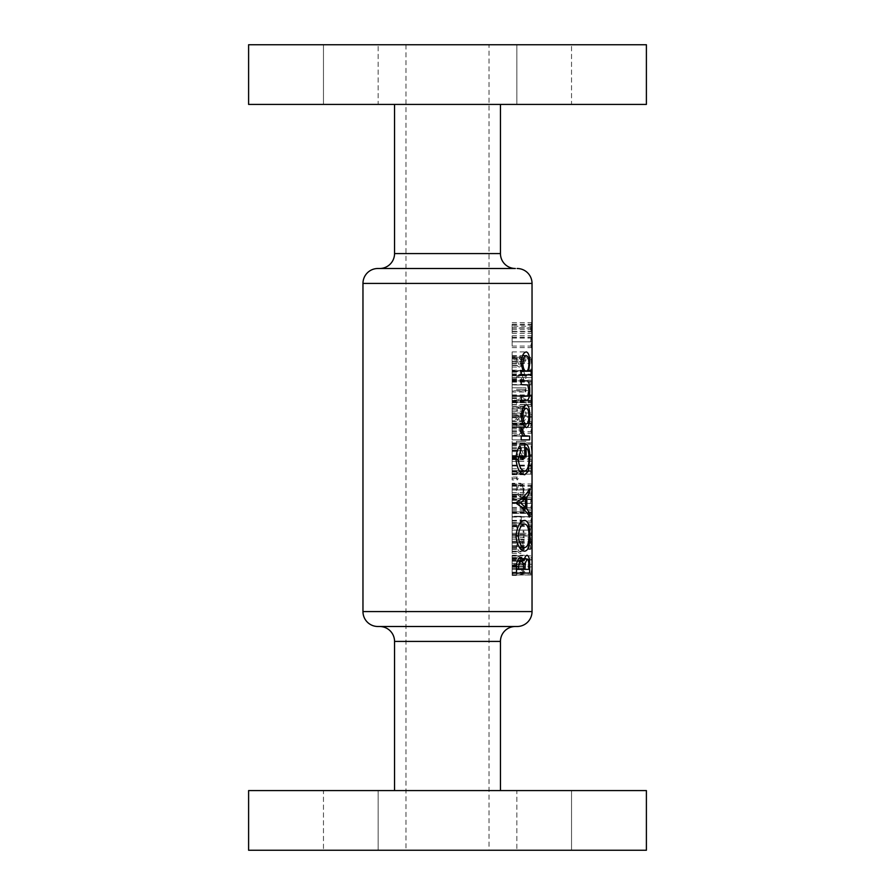 <?xml version="1.0" encoding="UTF-8"?>
<svg xmlns="http://www.w3.org/2000/svg" width="895" height="895" viewBox="0 0 895 895"><rect width="100%" height="100%" fill="white"/><g stroke="black" fill="none" stroke-linecap="round" stroke-linejoin="round"><path stroke-width="0.67" stroke-dasharray="4.47 3.36" d="M532.033 339.138L531.798 337.381L531.361 338.041L530.925 341.767L531.798 346.074L532.033 344.43M512.141 375.755L512.141 384.906L512.141 370.172L512.141 383.34L512.141 375.755L531.999 375.755L532.033 383.34M532.033 424.812L531.798 423.055L531.361 423.715L530.925 427.441L531.798 431.759L532.033 430.103M532.033 527.446L531.798 525.689L531.361 526.338L530.925 530.075L531.798 534.382L532.033 532.726M532.033 514.066L531.798 512.298L531.361 512.958L530.925 516.695L531.798 521.002L532.033 519.346M532.033 500.674L531.798 498.907L531.361 499.567L530.925 503.303L531.798 507.61L532.033 505.955M532.033 487.283L531.798 485.526L531.361 486.186L530.925 489.912L531.798 494.23L532.033 492.574M532.033 465.4L531.787 461.428L531.003 470.591L531.003 472.582L532.033 472.582M323.464 104.413L323.464 44.75L378.16 44.75L323.464 44.75L378.16 44.75L323.464 44.75L323.464 104.413L378.16 104.413L378.16 44.75L378.16 104.413L323.464 104.413M516.84 104.413L516.84 44.75L571.536 44.75L516.84 44.75L571.536 44.75L516.84 44.75L516.84 104.413L571.536 104.413L571.536 44.75L571.536 104.413L516.84 104.413M379.625 268.5L377.891 268.5M394.55 104.413L500.45 104.413L394.55 104.413M248.609 104.413L646.391 104.413M248.609 44.75L646.391 44.75M571.536 790.587L571.536 850.25L516.84 850.25L571.536 850.25L516.84 850.25L571.536 850.25L571.536 790.587L516.84 790.587L516.84 850.25L516.84 790.587L571.536 790.587M378.16 790.587L378.16 850.25L323.464 850.25L378.16 850.25L323.464 850.25L378.16 850.25L378.16 790.587L323.464 790.587L323.464 850.25L323.464 790.587L378.16 790.587M515.375 626.5L379.625 626.5L515.375 626.5M500.45 790.587L394.55 790.587L500.45 790.587M489.017 44.75L405.983 44.75L489.017 44.75L489.017 850.25L405.983 850.25L489.017 850.25M405.983 44.75L405.983 850.25M531.283 358.794L512.141 358.794L512.141 357.239L512.141 370.619L512.141 358.794L531.988 358.794L531.283 358.794L532.033 368.203M531.283 444.468L512.141 444.468L512.141 442.913L512.141 445.587L512.141 441.347L512.141 456.293L512.141 444.468L531.988 444.468L531.283 444.468L532.033 453.888M532.033 328.141L531.429 333.365L530.623 328.096L531.429 322.647L531.876 329.617L532.033 326.317M532.033 346.499L531.798 347.64C531.306 348.155 530.914 346.22 530.623 341.823C530.914 337.381 531.306 335.379 531.798 335.815L532.033 337.079M530.701 357.239L512.141 357.239L530.701 357.239L532.022 369.064L530.701 369.064L530.701 370.619L531.988 370.619L512.141 370.619L530.701 370.619M530.701 384.906L512.141 384.906L531.988 384.906L530.701 384.906L530.701 383.34L531.742 383.34L532.033 374.669M532.033 403.265L531.529 396.507L531.384 406.319L530.623 401.016L531.518 394.941L532.033 401.676M530.701 413.009L512.141 413.009L530.701 413.009L530.701 414.575L532.033 414.575M532.033 432.173L531.798 433.314C531.306 433.84 530.914 431.893 530.623 427.497C530.914 423.055 531.306 421.053 531.798 421.489L532.033 422.753M530.701 456.293L512.141 456.293L531.988 456.293L530.701 456.293L530.701 454.738L532.022 454.738L530.701 442.913L531.988 442.913L512.141 442.913L516.449 442.913L516.449 441.347L525.947 441.347L525.947 444.569L525.197 445.587L525.197 442.913L516.449 442.913M530.701 474.149L512.141 474.149L512.141 450.051L512.141 474.149L531.988 474.149L530.701 474.149L530.701 468.756C530.824 463.14 531.183 460.175 531.787 459.862L532.033 462.2M532.033 494.644L531.798 495.785C531.306 496.311 530.914 494.364 530.623 489.968C530.914 485.526 531.306 483.524 531.798 483.96L532.033 485.224M532.033 508.036L531.798 509.177C531.306 509.691 530.914 507.756 530.623 503.359C530.914 498.907 531.306 496.904 531.798 497.351L532.033 498.604M532.033 521.416L531.798 522.557C531.306 523.083 530.914 521.136 530.623 516.739C530.914 512.298 531.306 510.295 531.798 510.732L532.033 511.996M532.033 534.807L531.798 535.948C531.306 536.463 530.914 534.528 530.623 530.131C530.914 525.678 531.306 523.687 531.798 524.123L532.033 525.387M532.033 540.278L530.701 549.34L530.701 537.515L531.003 545.603L532.033 538.219M532.033 547.953L532.033 545.939M530.701 555.806L512.141 555.806L530.701 555.806L530.701 557.372L532.033 557.372M532.033 567.285L530.757 574.78L531.988 566.837M523.899 539.965L523.899 541.531L522.736 541.531L524 546.666C523.821 550.895 522.669 553.121 520.566 553.356C518.227 553.211 516.807 550.996 516.292 546.722L517.959 541.531L516.449 541.531L516.449 539.965L523.899 539.965L516.449 539.965M518.272 526.685L517.31 528.139L516.292 526.685L517.31 525.242L518.272 526.685L512.141 526.685L512.141 525.242L517.31 525.242M516.449 513.417L516.449 511.85L524.336 511.85L516.449 500.025L525.947 500.025L525.947 501.592L518.932 501.592L525.947 513.417L512.141 513.417L525.947 513.417M518.272 478.501L517.31 479.944L516.292 478.501L517.31 477.046L518.272 478.501L512.141 478.501L512.141 477.046L517.31 477.046M518.272 472.023L517.31 473.477L516.292 472.023L517.31 470.58L518.272 472.023L512.141 472.023L512.141 470.58L517.31 470.58M523.575 419.263L525.387 415.224L523.81 411.454L516.449 421.489L516.449 409.664L517.679 409.664L517.679 417.764L523.877 409.888C525.275 410.067 526.025 411.823 526.126 415.146C525.991 418.759 525.141 420.661 523.575 420.818L523.575 419.263L512.141 419.263L512.141 420.818L523.575 420.818M525.947 391.014L525.197 392.044L525.197 389.359L516.449 389.359L516.449 387.803L525.947 387.803L525.947 391.014L512.141 391.014L512.141 387.803L525.947 387.803M526.126 359.913L522.501 365.104L519.648 367.051C517.713 366.972 516.538 365.216 516.135 361.781C516.516 358.257 517.69 356.445 519.671 356.344C521.405 356.445 522.378 358.168 522.568 361.502L522.479 363.303L525.745 358.705L526.126 359.913L512.141 359.913L512.141 358.705L525.745 358.705M516.135 377.533L523.788 370.172C525.231 370.362 526.003 372.152 526.126 375.564C526.025 379.032 525.253 380.878 523.799 381.113C522.266 380.912 521.371 379.144 521.125 375.777L521.192 373.942L516.751 378.786L516.135 377.533L512.141 377.533L531.999 377.522M521.852 408.109C519.156 408.78 517.254 406.833 516.135 402.291C517.232 397.682 519.145 395.679 521.852 396.284C524.246 395.691 525.667 397.693 526.126 402.291C525.656 406.822 524.235 408.769 521.852 408.109L512.141 408.109L512.141 402.291L516.135 402.291M526.126 425.382L519.134 434.88L519.134 426.624L516.449 426.624L516.449 425.058L519.134 425.058L519.134 423.055L520.219 423.055L520.219 425.058L526.126 425.058L512.141 425.382L526.126 425.058M525.947 450.722L525.947 457.86L521.863 459.638L522.333 455.812L520.185 451.617C518.63 451.684 517.69 453.161 517.377 456.025L519.413 461.428C517.578 461.115 516.482 459.348 516.135 456.114C516.56 452.132 517.903 450.107 520.152 450.051C522.02 450.073 523.049 451.897 523.251 455.521L523.083 457.58L525.197 456.64L525.197 450.722L525.947 450.722L512.141 450.722L525.197 450.722M524 472.023L523.306 473.477L522.568 472.023L523.306 470.58L524 472.023L516.292 472.023M524 489.867L522.971 494.711L520.521 496.456C518.183 496.322 516.773 494.129 516.292 489.867C516.773 485.627 518.183 483.434 520.521 483.289L522.982 485.034L524 489.867L512.141 489.867L512.141 485.034L522.982 485.034M521.248 523.004L520.219 523.004L520.219 516.314L521.248 516.314L521.248 523.004L512.141 523.004L520.219 523.004M526.126 534.83L523.899 534.83L523.899 537.067L523.139 537.067L523.139 534.83L516.449 534.83L516.449 533.275L523.139 533.275L523.139 531.037L523.899 531.037L523.899 533.275L526.126 533.275L526.126 534.83L512.141 534.83L523.899 534.83M516.449 575.44L516.449 573.863L523.821 572.207L516.449 565.897L523.799 559.263L516.449 557.596L516.449 556.03L525.947 558.335L518.563 565.729L525.947 573.147L516.449 575.44L512.141 575.44L512.141 573.147L525.947 573.147M248.609 790.587L646.391 790.587M248.609 850.25L646.391 850.25M377.891 626.5L517.109 626.5M512.141 557.484L512.141 573.068L516.493 573.068L512.141 573.068L512.141 557.484L521.103 557.484M512.141 560.796L517.422 560.796M512.141 555.258L527.133 555.258M512.141 565.036L528.766 565.036M512.141 566.703L512.141 561.199L512.141 566.703L516.505 566.703M528.777 569.354L512.141 569.354L523.519 569.354L512.141 569.354L512.141 558.972L512.141 569.354L516.493 569.354M512.141 561.199L517.265 561.199M512.141 563.324L523.072 563.324M512.141 558.972L524.47 558.972M512.141 566.513L528.777 566.513M512.141 358.705L512.141 359.913M512.141 363.303L522.479 363.303M512.141 361.502L522.568 361.502M512.141 356.344L519.671 356.344M512.141 361.781L516.135 361.781M512.141 367.051L519.648 367.051M521.617 361.837L519.615 357.899L517.377 361.692L519.615 365.496L521.617 361.837L512.141 361.837L512.141 365.496L519.615 365.496M512.141 365.496L512.141 357.899L519.615 357.899M512.141 357.899L512.141 361.837M512.141 361.692L517.377 361.692M512.141 378.786L516.751 378.786M512.141 373.942L521.192 373.942M512.141 375.777L521.125 375.777M512.141 381.113L523.799 381.113M512.141 375.564L526.126 375.564M512.141 370.172L523.788 370.172M522.098 375.486L523.843 379.547L525.387 375.654L523.843 371.738L522.098 375.486L512.141 375.486L512.141 371.738L523.843 371.738M512.141 371.738L512.141 379.547L523.843 379.547M512.141 379.547L512.141 375.486M512.141 375.654L525.387 375.654M516.449 387.803L512.141 387.803L512.141 392.044L525.197 392.044M512.141 392.044L512.141 391.014M525.197 389.359L516.449 389.359M526.126 402.291L512.141 402.291L512.141 396.284L512.141 408.109M512.141 396.284L521.852 396.284M521.863 406.543C523.754 407.124 524.929 405.681 525.387 402.235C524.906 398.801 523.732 397.335 521.863 397.839L519.324 398.499L517.377 402.235C518.294 405.703 519.782 407.147 521.863 406.543L512.141 406.543L512.141 402.235L525.387 402.235M517.377 402.235L512.141 402.235L512.141 397.839L512.141 406.543M512.141 397.839L521.863 397.839M512.141 398.499L519.324 398.499M512.141 420.818L512.141 409.664L512.141 421.489L512.141 411.454L512.141 415.224L525.387 415.224M512.141 415.224L512.141 419.263M512.141 415.146L526.126 415.146M512.141 409.888L523.877 409.888M512.141 417.764L517.679 417.764M516.449 409.664L517.679 409.664M531.798 421.489L512.141 421.489L512.141 433.314L512.141 421.489L516.449 421.489M512.141 414.743L521.035 414.743M512.141 411.454L523.81 411.454M520.219 425.058L512.141 425.058L512.141 423.055L512.141 434.88L519.134 434.88M512.141 434.88L512.141 425.382M519.134 423.055L512.141 423.055L512.141 427.441L512.141 423.055L520.219 423.055M516.449 425.058L519.134 425.058M519.134 426.624L512.141 426.624L512.141 431.815L512.141 426.624L516.449 426.624M520.219 426.624L520.219 431.815L524.19 426.624L512.141 426.624L524.19 426.624M512.141 431.815L520.219 431.815M512.141 445.587L525.197 445.587M512.141 444.569L525.947 444.569M516.449 441.347L525.947 441.347M530.701 442.913L525.197 442.913M512.141 457.86L525.947 457.86M512.141 456.64L525.197 456.64M512.141 457.58L523.083 457.58M512.141 455.521L523.251 455.521M512.141 450.051L520.152 450.051M512.141 456.114L516.135 456.114M531.787 461.428L512.141 461.428L512.141 472.582L512.141 461.428L519.413 461.428M531.787 459.862L519.413 459.862M512.141 456.025L517.377 456.025M512.141 451.617L520.185 451.617M512.141 455.812L522.333 455.812M512.141 459.638L521.863 459.638M523.306 473.477L512.141 473.477L512.141 470.58L512.141 473.477L512.141 472.023L512.141 473.477L517.31 473.477M532.022 454.738L530.701 454.738M512.141 455.969L531.988 455.969M512.141 443.271L530.701 443.271M512.141 465.109L532.01 465.109M531.003 472.582L531.988 472.582M512.141 466.015L531.999 466.015M512.141 465.613L531.071 465.613M531.977 489.968L512.141 489.968L512.141 483.96L512.141 495.785L512.141 489.968L530.623 489.968M512.141 495.785L531.798 495.785M512.141 483.96L531.798 483.96M530.925 489.912L512.141 489.912L512.141 494.89L512.141 484.855L512.141 494.23L512.141 485.526L512.141 489.912L531.977 489.912M512.141 485.526L531.798 485.526M512.141 486.186L531.361 486.186M531.977 503.359L512.141 503.359L512.141 497.351L512.141 509.177L512.141 503.359L530.623 503.359M512.141 509.177L531.798 509.177M512.141 497.351L531.798 497.351M530.925 503.303L512.141 503.303L512.141 507.61L512.141 498.907L512.141 503.303L531.977 503.303M512.141 498.907L531.798 498.907M512.141 499.567L531.361 499.567M531.977 516.739L512.141 516.739L512.141 510.732L512.141 522.557L512.141 516.739L530.623 516.739M512.141 522.557L531.798 522.557M512.141 510.732L531.798 510.732M530.925 516.695L512.141 516.695L512.141 521.002L512.141 512.298L512.141 516.695L531.977 516.695M512.141 512.298L531.798 512.298M512.141 512.958L531.361 512.958M531.977 530.131L512.141 530.131L512.141 524.123L512.141 535.948L512.141 530.131L530.623 530.131M528.979 535.915L512.141 535.915L512.141 551.175L512.141 520.375L512.141 535.915L531.798 535.948M512.141 524.123L531.798 524.123M530.925 530.075L512.141 530.075L512.141 534.382L512.141 525.689L512.141 530.075L531.977 530.075M512.141 525.689L531.798 525.689M512.141 526.338L531.361 526.338M512.141 547.102L512.141 537.515L512.141 549.34L512.141 539.293L512.141 547.102L531.977 547.102M512.141 543.075L531.977 543.075M512.141 548.669L531.977 548.669M512.141 542.985L531.977 542.985M512.141 537.738L531.999 537.738M512.141 545.603L531.003 545.603M512.141 549.34L530.701 549.34M512.141 542.583L531.675 542.583M512.141 539.293L531.999 539.293M512.141 560.046L512.141 555.806L512.141 560.046L532.022 560.046M512.141 559.028L531.988 559.028M531.988 557.372L530.701 557.372M512.141 551.175L524.783 551.175M512.141 536.139L515.967 536.139M512.141 520.375L524.727 520.375M512.141 524.09L512.141 536.015L512.141 524.09L519.48 524.09M528.979 536.015L512.141 536.015L512.141 547.46L512.141 536.015L515.967 536.015M512.141 547.46L519.424 547.46M512.141 503.538L512.141 488.838L512.141 517.042L512.141 503.538L516.493 503.538M512.141 502.386L516.493 502.386M512.141 488.838L529.65 488.838M512.141 492.642L527.244 492.642M512.141 497.038L523.295 497.038M512.141 508.875L523.318 508.875M512.141 513.271L527.267 513.271M512.141 517.042L529.65 517.042M512.141 498.414L512.141 507.465L512.141 498.414L521.774 498.414M512.141 502.956L516.493 502.956M512.141 507.465L521.74 507.465M512.141 459.202L512.141 474.742L512.141 459.202L515.967 459.202M512.141 445.799L519.76 445.799M512.141 448.608L518.272 448.608M512.141 459.269L515.967 459.269M512.141 471.027L519.413 471.027M512.141 458.453L528.979 458.453M512.141 447.645L524.727 447.645M512.141 456.931L524.727 456.931L512.141 456.931M512.141 443.942L524.727 443.942M512.141 458.676L528.979 458.676M512.141 471.184L519.525 471.184M512.141 474.742L524.727 474.742M529.65 436.145L512.141 436.145L522.825 436.145L512.141 436.145L512.141 428.358L512.141 439.859L521.192 439.859L512.141 439.859L512.141 436.145L521.192 436.145M512.141 431.468L520.979 431.468M512.141 428.358L521.539 428.358M512.141 430.115L521.103 430.115M512.141 431.916L520.991 431.916M512.141 435.686L522.098 435.686M512.141 564.286L512.141 574.993L531.988 574.993L512.141 574.993L512.141 564.286L531.988 564.286M512.141 573.426L530.623 573.426M512.141 574.78L530.757 574.78M512.141 566.927L531.988 566.927M526.294 371.212L512.141 371.212L523.217 371.212L512.141 371.212L512.141 351.914L512.141 374.927L521.192 374.927L512.141 374.927L512.141 371.212L521.192 371.212M512.141 363.571L528.878 363.571M512.141 351.914L526.249 351.914M512.141 363.493L528.878 363.493M512.141 371.212L531.16 371.212M512.141 355.628L522.602 355.628M525.969 396.44L512.141 396.44L512.141 390.656L512.141 400.154L521.192 400.154L512.141 400.154L512.141 396.44L521.192 396.44M512.141 396.093L527.714 396.093M512.141 384.962L512.141 390.679L528.878 390.656L512.141 390.679L512.141 384.962L527.77 384.962M512.141 384.57L521.192 384.57M512.141 380.856L521.192 380.856L512.141 380.856M512.141 424.61L512.141 416.287L512.141 427.609L512.141 424.61L522.893 424.61M512.141 407.717L512.141 416.287L520.979 416.287L512.141 416.298L512.141 407.717L522.881 407.717M512.141 404.607L526.294 404.607M512.141 408.321L512.141 416.298L528.878 416.287L512.141 416.298L512.141 408.321L522.579 408.321M512.141 427.609L526.294 427.609M512.141 423.906L512.141 416.298L512.141 423.906L522.535 423.906M522.568 472.023L512.141 472.023L512.141 470.58L523.306 470.58M512.141 479.944L512.141 478.501L512.141 479.944L517.31 479.944M512.141 477.046L512.141 478.501L516.292 478.501M512.141 494.711L512.141 489.867L512.141 496.456L512.141 494.711L522.971 494.711M512.141 485.034L512.141 483.289L520.521 483.289M512.141 483.289L512.141 489.867L516.292 489.867M512.141 496.456L520.521 496.456M523.251 489.878C523.06 486.656 522.154 484.989 520.521 484.855C518.764 484.967 517.713 486.634 517.377 489.878C517.713 493.111 518.764 494.778 520.521 494.89C522.143 494.778 523.06 493.1 523.251 489.878L517.377 489.878M512.141 484.855L520.521 484.855M512.141 494.89L520.521 494.89M524.336 511.85L512.141 511.85L512.141 513.417L512.141 500.025L512.141 511.85L516.449 511.85M512.141 513.081L525.947 513.081M525.947 501.592L518.932 501.592M516.449 500.025L525.947 500.025M512.141 500.383L516.449 500.383M520.219 516.314L512.141 516.314L512.141 523.004L512.141 516.314L521.248 516.314M512.141 528.139L512.141 526.685L512.141 528.139L517.31 528.139M512.141 525.242L512.141 526.685L516.292 526.685M523.899 533.275L512.141 533.275L512.141 531.037L512.141 534.83L512.141 533.275L526.126 533.275M523.139 531.037L523.899 531.037M516.449 533.275L523.139 533.275M523.139 534.83L512.141 534.83L512.141 537.067L512.141 534.83L516.449 534.83M523.899 537.067L523.139 537.067M516.449 541.531L512.141 541.531L512.141 553.356L512.141 539.965L512.141 541.531L523.899 541.531M522.736 541.531L517.959 541.531M512.141 546.722L516.292 546.722M512.141 553.356L520.566 553.356M523.251 546.655C523.094 543.366 522.188 541.665 520.532 541.531C518.753 541.643 517.702 543.354 517.377 546.666C517.735 549.922 518.798 551.622 520.554 551.79C522.188 551.622 523.083 549.91 523.251 546.655L512.141 546.655L512.141 551.79L512.141 546.666L524 546.666M512.141 541.531L520.532 541.531M512.141 546.666L517.377 546.666M512.141 551.79L520.554 551.79M531.977 427.497L530.623 427.497M512.141 433.314L531.798 433.314M530.925 427.441L512.141 427.441L512.141 431.759L512.141 427.441L531.977 427.441M512.141 423.055L531.798 423.055M512.141 423.715L531.361 423.715M512.141 417.249L512.141 413.009L512.141 417.249L532.022 417.249M512.141 416.231L531.988 416.231M531.988 414.575L530.701 414.575M512.141 402.75L512.141 394.941L512.141 406.319L512.141 396.507L512.141 404.54L512.141 402.75L531.988 402.75M512.141 395.612L531.988 395.612L512.141 395.612M512.141 401.531L531.988 401.531M512.141 402.47L531.943 402.47M512.141 400.423L531.954 400.423M512.141 394.941L531.518 394.941M512.141 401.016L530.623 401.016M512.141 406.319L531.384 406.319M512.141 404.753L531.384 404.753M512.141 400.915L530.925 400.915M512.141 396.507L531.529 396.507M512.141 400.703L531.865 400.703M512.141 404.54L531.798 404.54M512.141 374.188L531.999 374.188M512.141 377.668L531.764 377.668M530.701 383.34L531.742 383.34M512.141 380.297L531.876 380.297M512.141 573.147L512.141 556.03L512.141 573.863L516.449 573.863M512.141 573.863L512.141 575.44M512.141 572.923L525.947 572.923M512.141 565.729L518.563 565.729M512.141 558.569L525.947 558.569M512.141 558.335L525.947 558.335M512.141 556.03L516.449 556.03M512.141 557.596L516.449 557.596M512.141 559.263L523.799 559.263M512.141 565.55L516.449 565.55M512.141 565.897L516.449 565.897M512.141 572.207L523.821 572.207M512.141 326.228L512.141 333.365L512.141 326.228L531.977 326.228M512.141 325.019L531.999 325.019M512.141 329.617L531.876 329.617M512.141 327.816L531.887 327.816M512.141 322.647L531.429 322.647M512.141 328.096L530.623 328.096M512.141 333.365L531.429 333.365M531.764 328.141L531.417 324.214L531.417 331.799L531.764 328.141L512.141 328.141L512.141 331.799L531.417 331.799M512.141 331.799L512.141 324.214L531.417 324.214M512.141 324.214L512.141 328.141M512.141 328.006L530.925 328.006M531.977 341.823L512.141 341.823L512.141 335.815L512.141 347.64L512.141 341.823L530.623 341.823M512.141 347.64L531.798 347.64M512.141 335.815L531.798 335.815M530.925 341.767L512.141 341.767L512.141 346.074L512.141 337.381L512.141 341.767L531.977 341.767M512.141 337.381L531.798 337.381M512.141 338.041L531.361 338.041M532.022 369.064L530.701 369.064M512.141 370.295L531.988 370.295M512.141 357.586L530.701 357.586M500.45 253.587L394.55 253.587M394.55 641.413L500.45 641.413M362.967 283.413L532.033 283.413M532.033 611.587L362.967 611.587M512.141 567.184L516.493 567.184M512.141 568.426L523.519 568.426L512.141 568.437M512.141 365.104L522.501 365.104M512.141 372.175L521.136 372.175M512.141 413.412L520.588 413.412M512.141 468.756L530.701 468.756M512.141 470.636L531.988 470.636M512.141 471.363L531.988 471.363M512.141 470.591L531.003 470.591M512.141 494.23L531.798 494.23M512.141 507.61L531.798 507.61M512.141 521.002L531.798 521.002M512.141 534.382L531.798 534.382M512.141 541.251L531.596 541.251M512.141 436.145L522.825 436.145M512.141 431.759L531.798 431.759M512.141 381.483L531.988 381.483M512.141 382.098L531.742 382.098M512.141 380.151L531.988 380.151M512.141 331.418L531.876 331.418M512.141 346.074L531.798 346.074"/><path stroke-width="1.34" d="M532.033 339.138L532.033 344.43L532.033 339.138M532.033 376.817L531.999 375.755M532.033 424.812L532.033 430.103L532.033 424.812M532.033 527.446L532.033 532.726L532.033 527.446M532.033 514.066L532.033 519.346L532.033 514.066M532.033 500.674L532.033 505.955L532.033 500.674M532.033 487.283L532.033 492.574L532.033 487.283M532.033 465.4L532.022 472.582L532.033 465.4M517.109 268.5A14.913 14.913 0 0 1 532.033 283.413L362.967 283.413A14.913 14.913 0 0 1 377.891 268.5L515.375 268.5A14.913 14.913 0 0 1 500.45 253.587L500.45 104.413M515.375 268.5L379.625 268.5A14.913 14.913 0 0 0 394.55 253.587L394.55 104.413M248.609 104.413L248.609 44.75L646.391 44.75L646.391 104.413L248.609 104.413M379.625 626.5A14.913 14.913 0 0 1 394.55 641.413L394.55 790.587M515.375 626.5A14.913 14.913 0 0 0 500.45 641.413L500.45 790.587M517.109 626.5L377.891 626.5A14.913 14.913 0 0 1 362.967 611.587L532.033 611.587A14.913 14.913 0 0 1 517.109 626.5M646.391 790.587L248.609 790.587L248.609 850.25L646.391 850.25L646.391 790.587M521.192 400.154L526.092 400.154C528.509 400.725 529.717 397.57 529.739 390.679C529.762 383.698 528.565 380.431 526.17 380.856L521.192 380.856L521.192 384.57L527.77 384.962L528.878 390.656L527.714 396.093L521.192 396.44L521.192 400.154L526.092 400.154M521.192 439.859L529.65 439.859L529.65 436.145L524.783 435.686L522.781 431.916L522.971 430.115L521.539 428.358L520.979 431.468L522.825 436.145L521.192 436.145L521.192 439.859L529.65 439.859M516.493 502.386L516.493 503.538C522.714 507.655 527.099 512.153 529.65 517.042L529.65 513.271L526.842 508.875L526.842 497.038L529.65 492.642L529.65 488.838C527.099 493.738 522.714 498.258 516.493 502.386M516.493 573.068L529.65 573.068L529.65 565.036C529.728 559.207 528.889 555.94 527.133 555.258C525.768 555.37 524.761 557.216 524.112 560.796L521.103 557.484C518.093 558.032 516.56 561.277 516.493 567.184L516.493 573.068L529.65 573.068M515.967 536.139C517.299 545.726 520.241 550.738 524.783 551.175C528.229 550.548 529.907 545.469 529.829 535.915C529.929 526.249 528.229 521.069 524.727 520.375C520.062 520.935 517.142 526.193 515.967 536.139M519.76 445.799C517.444 449.234 516.18 453.698 515.967 459.202C517.142 469.025 520.062 474.205 524.727 474.742L528.363 471.184L529.829 458.676C529.974 449.022 528.274 444.11 524.727 443.942L524.727 456.931L526.126 456.931L526.126 447.645C528.061 448.954 529.012 452.557 528.979 458.453C528.99 466.194 527.558 470.39 524.671 471.027C521.27 470.613 519.134 466.698 518.261 459.269L521.192 448.608L519.76 445.799M521.192 374.927L531.16 374.927L531.16 371.212L528.654 371.212L529.739 363.493C529.762 356.378 528.598 352.529 526.249 351.914C523.351 352.518 521.595 356.4 520.979 363.571L523.217 371.212L521.192 371.212L521.192 374.927L531.16 374.927M520.979 416.287L522.893 424.61L526.294 427.609C528.609 427.105 529.762 423.324 529.739 416.287C529.784 409.138 528.632 405.245 526.294 404.607L522.881 407.717L520.979 416.287L522.781 416.298C523.172 411.331 524.347 408.668 526.305 408.321C527.972 408.679 528.833 411.342 528.878 416.298L529.739 416.287M362.967 283.413L362.967 611.587M532.033 283.413L532.033 611.587M532.022 327.234L532.033 326.317M531.943 402.47L532.033 401.676M532.033 540.278L532.033 545.939L532.033 540.278M531.988 566.837L532.033 565.562M517.422 560.796L524.112 560.796M528.766 565.036L529.65 565.036M518.742 569.354L518.742 566.703C518.686 563.38 519.469 561.534 521.08 561.199C522.926 561.825 523.743 564.23 523.519 568.426L523.519 569.354L516.493 569.354M516.505 566.703L518.742 566.703M517.265 561.199L521.08 561.199M525.052 569.354L525.208 563.324L527.155 558.972C528.397 559.733 528.934 562.25 528.777 566.513L528.777 569.354L523.519 569.354M523.072 563.324L525.208 563.324M524.47 558.972L527.155 558.972M528.979 535.915L529.829 535.915M518.261 536.015C519.111 528.475 521.259 524.492 524.716 524.09C527.535 524.504 528.956 528.486 528.979 536.015C528.923 543.287 527.513 547.102 524.783 547.46C521.382 547.214 519.201 543.399 518.261 536.015L515.967 536.015M519.48 524.09L524.716 524.09M519.424 547.46L524.783 547.46M527.244 492.642L529.65 492.642M523.295 497.038L526.842 497.038M523.318 508.875L526.842 508.875M527.267 513.271L529.65 513.271M520.566 502.956L525.533 498.414L525.533 507.465L520.566 502.956L516.493 502.956M521.774 498.414L525.533 498.414M521.74 507.465L525.533 507.465M518.272 448.608L521.192 448.608M515.967 459.269L518.261 459.269M519.413 471.027L524.671 471.027M524.727 447.645L526.126 447.645M524.727 456.931L526.126 456.931M528.979 458.676L529.829 458.676M519.525 471.184L528.363 471.184M521.103 430.115L522.971 430.115M520.991 431.916L522.781 431.916M522.098 435.686L524.783 435.686M522.825 436.145L527.524 436.145L522.825 436.145M528.878 363.493L529.739 363.493M520.979 363.616L522.781 363.616C523.139 358.682 524.302 356.02 526.26 355.628C527.938 356.02 528.8 358.671 528.878 363.571C528.822 368.404 527.949 370.955 526.294 371.212L528.654 371.212M522.602 355.628L526.26 355.628M523.217 371.212L526.294 371.212C524.358 371.033 523.183 368.494 522.781 363.616M521.192 380.856L526.17 380.856M528.878 390.679L529.739 390.679M522.579 408.321L526.305 408.321M528.878 416.298C528.811 421.075 527.961 423.615 526.305 423.906C524.38 423.659 523.206 421.12 522.781 416.298M522.535 423.906L526.305 423.906M500.45 641.413L394.55 641.413M394.55 253.587L500.45 253.587M523.519 568.437L525.052 568.437"/></g></svg>
